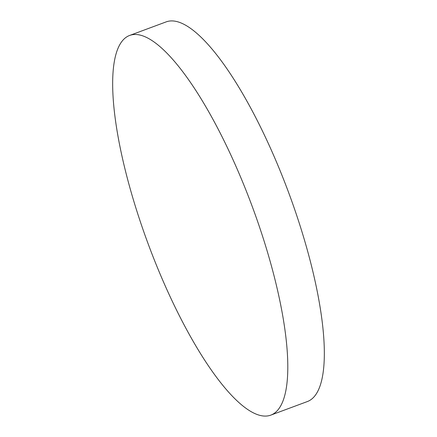 <?xml version="1.0" encoding="UTF-8"?>
<svg xmlns="http://www.w3.org/2000/svg" width="437" height="437" viewBox="0 0 437 437"><rect width="100%" height="100%" fill="white"/><g stroke="black" fill="none" stroke-linecap="round" stroke-linejoin="round"><path stroke-width="0.66" d="M129.729 35.413L166.257 21.85A202.539 55.308 69.6 0 1 300.132 225.918A202.539 55.308 69.6 0 1 307.271 401.587L270.743 415.15A202.539 55.308 69.6 0 1 136.868 211.082A202.539 55.308 69.6 0 1 129.729 35.413A202.539 55.308 69.6 0 1 263.598 239.481A202.539 55.308 69.6 0 1 270.743 415.15"/></g></svg>
